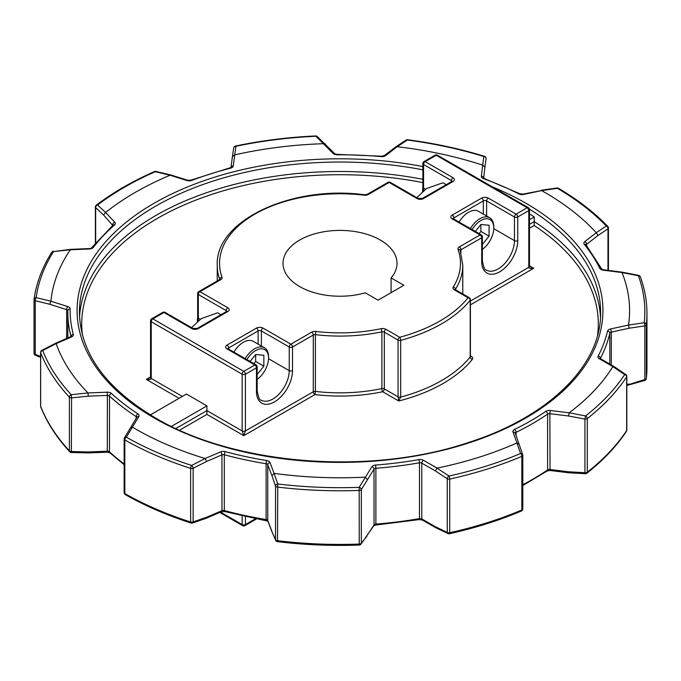 <?xml version="1.0" encoding="UTF-8"?>
<svg xmlns="http://www.w3.org/2000/svg" width="681" height="681" viewBox="0 0 681 681"><rect width="100%" height="100%" fill="white"/><g stroke="black" fill="none" stroke-linecap="round" stroke-linejoin="round"><path stroke-width="1.02" d="M640.387 276.869A2.315 2.315 0 0 0 638.659 275.379L638.412 275.745A304.824 175.987 0 0 1 644.235 322.751A2.315 0.775 81.5 0 1 644.847 325.884L629.21 328.216L611.308 332.132A2.315 0.672 -102.3 0 0 610.482 328.983L628.495 325.05L644.235 322.751A2.315 1.89 6.2 0 1 646.346 324.718L646.346 378.347A306.935 177.205 0 0 0 646.95 367.212L646.95 313.575C646.941 301.198 644.754 288.957 640.387 276.869A2.315 1.856 160.1 0 0 638.412 275.745L621.991 272.545L603.204 270.187L603.494 269.778L601.825 269.174L586.171 245.126M486.013 158.29A2.315 1.336 180 0 1 486.038 158.511A2.315 2.315 0 0 0 484.412 156.298A2.315 0.894 -72.8 0 0 483.816 156.519A2.315 1.983 7.4 0 1 486.038 158.596L484.923 167.151L482.701 165.125L483.816 156.519A304.824 175.987 0 0 0 407.34 140.056L397.193 146.704L385.659 155.591A2.315 1.507 -127.4 0 0 384.254 155.643L381.462 156.204L337.129 154.374L334.711 153.71A2.315 1.66 136.3 0 0 333.043 153.421A4.631 2.673 0 0 0 337.146 154.8L337.129 154.374M333.043 153.421L315.592 135.953C288.123 137.23 261.436 140.584 235.515 146.015A2.315 0.647 78.2 0 1 235.924 146.287L233.26 165.951A4.631 2.673 0 0 1 230.518 168.19A269.872 155.813 0 0 0 191.701 180.431A2.315 1.039 -110.8 0 0 190.884 180.159L187.65 180.227A2.315 0.902 107.3 0 0 186.96 180.55L170.071 175.23L155.277 171.706A2.315 1.149 -113.7 0 0 154.459 171.569C132.497 181.24 113.114 192.434 96.319 205.143L96.319 205.143A2.315 1.507 52.8 0 1 97.553 205.032L105.606 212.455L114.757 222.236A4.631 2.673 0 0 1 114.544 224.977A269.872 155.813 0 0 0 93.348 247.39A2.315 1.728 -142.4 0 0 91.518 247.867L89.466 248.974L70.288 249.765L53.518 251.595A304.824 175.987 0 0 0 36.161 297.648A2.315 1.021 103.7 0 0 35.914 297.98A2.315 1.021 103.7 0 0 35.25 300.713A2.315 1.336 180 0 1 34.731 300.483A2.315 1.336 180 0 1 34.05 299.538A2.315 1.336 180 0 1 34.059 299.436A2.315 1.881 7.9 0 1 34.076 299.223L34.076 299.223A2.315 1.881 7.9 0 1 36.161 297.648L50.913 301.206L67.768 306.578A2.315 0.911 107.7 0 0 66.644 309.642L49.892 304.296L35.25 300.713L35.25 354.341L40.605 356.444M124.444 437.84L136.872 417.223A2.315 1.779 32.5 0 1 138.83 416.576L126.317 437.185A2.315 1.66 -150.4 0 0 124.444 437.84A2.315 2.315 0 0 0 124.138 438.99A2.315 1.336 180 0 0 124.819 439.935L124.827 493.572A2.315 1.336 180 0 1 124.138 492.618A2.315 2.315 0 0 0 125.295 494.627C145.036 505.813 166.947 515.287 191.046 523.051A2.315 0.919 -72.2 0 1 190.629 522.012L190.629 468.383A306.935 177.205 180 0 1 124.827 439.943A2.315 1.336 180 0 1 124.819 439.935A2.315 1.328 119.6 0 1 126.317 437.185A304.824 175.987 0 0 0 191.659 465.429L205.109 458.526L220.576 451.912A2.315 1.124 66.8 0 1 221.955 454.874L206.573 461.454L193.14 468.29L193.14 521.918A2.315 1.226 70.9 0 1 192.519 523.034L206.011 518.343L221.487 511.729L224.696 511.559L267.88 521.152M276.324 541.054A2.315 1.949 -23.5 0 1 275.533 539.658L275.533 486.03L271.898 475.525L274.094 473.406L277.754 483.97L277.516 541.667C304.501 544.911 331.741 546.034 359.245 545.047L359.176 487.332L371.852 466.757A2.315 1.771 33.2 0 1 374.022 469.124L361.33 489.571L361.33 543.208A2.315 1.873 36.7 0 1 361.015 544.119L373.792 525.715L375.759 525.051L419.198 519.594L422.254 519.986L435.9 527.784L435.38 526.702L447.264 532.414L447.264 478.777L435.38 470.903L437.006 468.136L448.966 476.053A2.315 0.672 77.5 0 1 449.715 479.083L449.715 532.712A2.315 0.672 77.5 0 1 449.392 533.725C475.142 528.022 499.139 520.454 521.391 511.022A2.315 1.124 -113 0 0 521.859 509.967L521.859 456.338A2.315 1.124 -113 0 0 520.607 453.469L513.031 432.026A2.315 1.847 -20.2 0 1 515.202 433.125L522.685 454.533A2.315 1.737 161.7 0 0 520.607 453.469A304.824 175.987 0 0 1 448.966 476.053A2.315 1.217 123.6 0 0 447.264 478.777A2.315 1.336 180 0 0 449.715 479.083A306.935 177.205 180 0 0 521.859 456.338A2.315 1.336 180 0 0 522.123 456.202A2.315 1.336 180 0 0 522.804 455.257A2.315 2.315 0 0 0 522.685 454.533A2.315 1.737 161.7 0 1 522.753 454.985A2.315 1.336 180 0 1 522.804 455.257L522.804 508.894A2.315 1.336 180 0 1 522.123 509.839A2.315 1.336 180 0 1 521.859 509.967A306.935 177.205 0 0 1 449.715 532.712A2.315 1.336 180 0 1 447.264 532.414A2.315 1.43 -64.3 0 0 447.885 533.546A2.315 2.315 0 0 0 449.392 533.725M277.559 484.012A2.315 1.737 160.9 0 0 275.533 486.03A2.315 1.336 180 0 0 276.154 486.685A2.315 1.336 180 0 0 277.32 487.051A306.935 177.205 180 0 0 359.304 490.431A2.315 1.336 180 0 0 360.802 490.048A2.315 1.336 180 0 0 361.33 489.571A2.315 1.66 30.3 0 0 359.176 487.332A304.824 175.987 0 0 1 277.754 483.97A2.315 1.737 160.9 0 0 277.559 484.012M380.321 240.044A57 32.909 0 0 0 318.197 232.911A57 32.909 0 0 0 283.015 263.317A57 32.909 0 0 0 299.708 286.59A57 32.909 0 0 0 365.305 292.813L378.066 300.176L403.859 285.288L391.098 277.916A57 32.909 0 0 0 397.014 263.317A57 32.909 0 0 0 380.321 240.044M596.233 232.715L606.294 226.041A2.315 1.617 56.2 0 1 607.98 228.782L598.02 235.456L586.622 244.334A2.315 1.524 -127.9 0 0 584.766 241.644L596.233 232.715A289.561 167.177 0 0 0 544.766 192.391A289.561 167.177 0 0 0 541.642 190.612L523.57 194.451A2.315 0.655 -102 0 0 523.093 194.076L519.952 193.77L483.646 178.269M558.411 188.279A2.315 2.315 0 0 0 556.905 187.99A2.315 0.758 -98.1 0 1 557.381 188.314A304.824 175.987 0 0 1 606.294 226.041A2.315 1.651 -44 0 1 607.793 226.373C594.258 212.378 577.794 199.678 558.411 188.279A2.315 1.345 120.4 0 0 557.381 188.314L541.642 190.612M569.129 472.427L568.575 471.788L584.936 472.708A2.315 0.502 -86.8 0 0 585.285 473.712A2.315 2.315 0 0 0 586.852 473.227L586.852 473.227C603.264 460.322 616.467 446.361 626.443 431.345A2.315 1.771 -146.5 0 0 626.673 430.545L626.673 376.916A2.315 1.771 -146.5 0 0 624.698 374.593L612.866 366.608L599.271 358.751A2.315 1.345 -59.8 0 1 600.438 358.64L600.242 358.759M569.163 412.805L585.583 415.955L584.936 419.079L568.575 415.989L549.856 413.69L550.333 410.49L569.163 412.805A289.561 167.177 0 0 0 612.823 366.65M626.443 431.345A2.315 2.315 0 0 0 626.826 430.069L626.826 376.44A2.315 1.336 180 0 1 626.673 376.916A306.935 177.205 180 0 1 587.286 418.568A2.315 1.524 -128.1 0 0 585.583 415.955A304.824 175.987 0 0 0 624.698 374.593A2.315 1.234 -56 0 1 625.805 374.516L613.956 366.514L600.438 358.64M586.852 473.227A2.315 1.524 -128.1 0 0 587.286 472.197A306.935 177.205 0 0 0 626.673 430.545A2.315 1.336 180 0 0 626.826 430.069M628.495 325.05A289.561 167.177 0 0 0 621.991 272.596M646.337 378.517A2.315 2.315 0 0 1 644.669 380.492A2.315 0.562 -106.1 0 0 644.847 379.513A2.315 1.336 180 0 0 645.673 379.206A2.315 1.336 180 0 0 646.346 378.347A2.315 1.89 6.2 0 1 646.337 378.517L646.95 367.212M483.638 178.013A2.315 1.89 -173.4 0 0 481.339 176.2L482.701 165.125M482.616 165.108A289.561 167.177 0 0 0 397.278 146.73M484.574 156.4A2.315 0.894 -72.8 0 0 484.412 156.298C460.075 148.79 434.478 143.274 407.596 139.75L407.34 140.056A2.315 1.609 -123.3 0 0 406.021 140.116L395.899 146.755L384.254 155.643M323.73 143.691A289.561 167.177 0 0 0 234.724 154.868M170.012 175.272A289.561 167.177 0 0 0 105.606 212.455M70.271 249.816A289.561 167.177 0 0 0 50.913 301.206M89.364 248.548L70.211 249.391L53.518 251.595A2.315 1.779 -147.8 0 0 51.747 252.285L51.747 252.285C42.222 267.437 36.331 283.083 34.076 299.223A2.315 2.315 0 0 0 34.05 299.538L34.05 353.175A2.315 1.336 180 0 1 34.059 353.064L34.059 299.649M71.054 336.712L70.603 336.729A2.315 1.141 66.4 0 1 71.531 336.959L56.131 343.616L42.724 350.562A2.315 1.847 158.6 0 0 40.656 352.715L40.656 406.344A2.315 1.847 158.6 0 0 40.758 406.897C46.963 422.646 56.617 437.594 69.726 451.75A2.315 1.668 -42.8 0 1 69.385 450.813L69.385 397.176A2.315 1.668 -42.8 0 1 71.25 394.716L88.002 392.937L107.215 392.196L107.368 395.423L88.266 396.155L71.582 397.883L71.36 452.49L88.13 452.933L107.3 452.201L109.879 452.831L124.138 464.706M56.174 343.658A289.561 167.177 0 0 0 88.002 392.937M132.191 427.013A289.561 167.177 0 0 0 205.109 458.526M271.898 475.525L267.744 464.731A2.315 1.847 -21.1 0 1 270.008 462.552L274.094 473.406M274.188 473.406A289.561 167.177 0 0 0 365.042 477.151M171.399 426.391L206.922 405.885L186.449 394.061L150.339 414.908M529.477 219.665L534.245 216.907L534.142 225.479L529.477 228.169M534.245 216.907A260.61 150.458 0 0 0 529.477 213.911M206.922 405.885L206.922 410.609L242.147 430.945L242.147 374.201L151.233 321.713L151.233 378.457C150.918 379.538 149.284 379.853 146.321 379.402L150.561 377.495M435.38 470.903L421.777 463.123A2.315 1.328 -60.2 0 1 423.412 460.279L437.083 468.102A289.561 167.177 0 0 0 517.032 442.905M391.098 292.651L391.098 277.916M517.109 442.88L519.271 444.455M568.575 415.989L569.129 412.848M522.804 484.727A272.187 157.149 0 0 0 547.601 469.933L547.601 414.133A2.315 1.336 0 0 1 549.856 413.69L550.052 470.477L568.848 472.784L585.285 473.712M365.127 477.16L367.246 479.458M277.516 541.667A2.315 2.315 0 0 1 275.669 540.297L272.008 531.878L275.533 539.658A2.315 1.336 180 0 0 276.154 540.314A2.315 1.336 180 0 0 277.32 540.68A306.935 177.205 0 0 0 359.304 544.068A2.315 1.336 180 0 0 360.802 543.676A2.315 1.336 180 0 0 361.33 543.208L366.999 536.075M447.885 533.546L435.9 527.784M191.659 465.429A2.315 1.013 63 0 1 193.14 468.29A2.315 1.336 180 0 1 190.629 468.383A2.315 0.919 -72.2 0 1 191.659 465.429M205.177 458.56L206.573 461.454M125.295 494.627A2.315 2.315 0 0 0 125.313 494.636A2.315 1.328 119.6 0 1 124.827 493.572A2.315 1.336 180 0 1 124.819 493.563A306.935 177.205 0 0 0 190.629 522.012A2.315 1.336 180 0 0 193.14 521.918L206.573 517.254L206.054 518.326M41.856 350.366A2.315 1.03 -117.4 0 1 42.724 350.562A304.824 175.987 0 0 0 71.25 394.716L71.582 397.883A2.315 1.336 180 0 1 69.785 397.491A2.315 1.336 180 0 1 69.385 397.176A306.935 177.205 180 0 1 40.656 352.715A2.315 1.336 180 0 1 40.605 352.417A2.315 2.315 0 0 1 41.856 350.366L55.28 343.411L56.131 343.616M88.028 392.988L88.266 396.155M40.656 405.757A2.315 1.336 180 0 0 40.605 406.055A2.315 1.336 180 0 0 40.656 406.344A306.935 177.205 0 0 0 69.385 450.813A2.315 1.336 180 0 0 69.785 451.128A2.315 1.336 180 0 0 71.582 451.512L88.266 451.954L88.028 452.559M130.054 428.383L132.114 426.987M50.888 301.257L49.892 304.296M187.65 180.227L170.744 174.957L155.932 171.433A2.315 1.004 -76.6 0 0 155.277 171.706A304.824 175.987 0 0 0 97.553 205.032A2.315 1.762 133 0 0 95.672 207.628L95.672 242.708M105.538 212.489L103.623 215.043L95.672 207.628A2.315 1.336 180 0 1 95.4 206.99A2.315 2.315 0 0 1 96.319 205.143M70.211 250.37L70.288 249.765M334.711 153.71L317.261 136.558A2.315 1.754 -47.7 0 0 316.154 136.191A2.315 1.754 -47.7 0 0 315.686 136.268A304.824 175.987 0 0 0 235.924 146.287A2.315 1.983 -171.5 0 0 233.702 147.939L233.702 147.939A2.315 1.983 -171.5 0 0 233.685 148.177M234.639 154.876L232.425 156.519L230.987 167.364A2.315 1.89 -172.5 0 1 233.26 165.951M170.718 174.957L170.071 175.23M397.193 146.704L395.899 146.755M325.373 143.955L323.815 143.674M541.591 190.569L523.093 194.076M621.991 272.545L622.391 273.166M638.659 275.379L622.255 272.187L603.494 269.778M598.02 235.456L596.284 232.757M612.866 366.608L613.956 366.514M629.21 328.216L628.503 325.109M626.826 385.472L644.669 380.492M628.503 384.68L644.847 379.513L644.847 325.884A2.315 1.336 180 0 0 645.673 325.578A2.315 1.336 180 0 0 646.346 324.718A306.935 177.205 180 0 0 646.95 313.575M400.683 397.108L398.7 400.99L398.07 396.844L398.07 340.1L384.305 332.158L384.305 388.902L398.07 396.844A2.315 1.336 180 0 0 400.683 397.108A143.623 82.92 0 0 0 470.196 356.98L470.196 300.236A143.623 82.92 180 0 1 400.683 340.364L400.683 397.108M529.469 266.373L533.708 268.28C530.746 268.731 529.111 268.416 528.797 267.335L528.797 210.591L517.739 216.975L517.739 240.623A25.478 14.71 -60 0 1 499.718 271.83A25.478 14.71 -60 0 1 481.705 261.427L481.705 237.78L460.926 249.782L460.926 252.677M470.409 355.857L471.371 356.418A4.631 2.673 0 0 1 472.291 359.432A145.938 84.257 180 0 1 398.7 400.99L382.671 391.737A2.315 0.647 78.2 0 1 381.879 388.587L381.879 331.843A122.776 70.884 180 0 1 315.388 334.652L315.388 391.396L314.928 394.597L243.781 435.67L242.147 430.945A2.315 1.336 180 0 0 245.415 430.945L243.781 435.67L206.922 414.397L206.922 410.609L175.885 428.528M470.409 299.674A2.315 2.315 0 0 0 469.252 297.665A2.315 1.336 -60 0 0 468.094 297.784L454.329 289.834A4.631 2.673 180 0 1 453.257 287.033A120.46 69.547 0 0 0 458.024 249.374A4.631 2.673 180 0 1 459.283 246.939L480.062 234.945L452.218 218.873A4.631 2.673 180 0 1 452.218 215.085L481.705 198.06A4.631 2.673 180 0 1 488.251 198.06L516.104 214.14L527.154 207.756L436.249 155.268L425.191 161.652L453.035 177.732A4.631 2.673 180 0 1 453.035 181.512L423.556 198.537A4.631 2.673 180 0 1 417.002 198.537L389.157 182.457L368.378 194.46A4.631 2.673 180 0 1 364.173 195.183A120.46 69.547 0 0 0 222.006 277.269A4.631 2.673 180 0 1 220.738 279.695L199.967 291.689L227.812 307.769A4.631 2.673 180 0 1 227.812 311.549L198.324 328.574A4.631 2.673 180 0 1 191.778 328.574L163.925 312.494L152.867 318.878L243.781 371.366L254.839 364.982L226.994 348.902A4.631 2.673 180 0 1 226.994 345.122L256.473 328.097A4.631 2.673 180 0 1 263.028 328.097L290.872 344.177L311.651 332.183A4.631 2.673 180 0 1 315.856 331.451A120.46 69.547 0 0 0 381.088 328.693A4.631 2.673 180 0 1 385.948 329.315L399.704 337.265A2.315 0.8 74.9 0 1 400.683 340.364A2.315 1.336 180 0 1 398.07 340.1A2.315 1.336 120 0 1 399.704 337.265A141.308 81.584 0 0 0 468.094 297.784A2.315 1.711 38.9 0 1 470.196 300.236A2.315 1.336 180 0 0 470.409 299.674L470.409 356.418A2.315 1.336 180 0 1 470.196 356.98A2.315 1.711 38.9 0 0 472.291 359.432M246.88 359.602A18.242 10.53 -60 0 1 255.656 350.562A18.242 10.53 -60 0 1 268.552 358.002A18.242 10.53 -60 0 1 257.154 379.385M268.552 358.002L268.552 356.827A19.689 11.364 120 0 0 264.475 347.812A19.689 11.364 120 0 0 254.634 348.783A19.689 11.364 120 0 0 245.134 358.598M233.872 352.094A19.689 11.364 -60 0 1 253.213 341.309L264.475 347.812M250.089 361.458L255.656 354.537L263.845 355.261L263.845 366.182L257.154 374.507M255.656 354.537L255.656 361.458L263.845 366.182M255.656 361.458L253.894 363.654M482.378 249.348A18.242 10.53 120 0 0 493.785 227.973A18.242 10.53 120 0 0 480.88 220.525A18.242 10.53 120 0 0 472.103 229.574M470.358 228.561A19.689 11.364 -60 0 1 479.858 218.754A19.689 11.364 -60 0 1 489.707 217.775A19.689 11.364 -60 0 1 493.785 226.79L493.785 227.973M489.707 217.775L478.445 211.272A19.689 11.364 120 0 0 459.096 222.057M482.378 244.479L489.077 236.154L489.077 225.232L480.88 224.5L475.321 231.421M479.118 233.617L480.88 231.421L480.88 224.5M480.88 231.421L489.077 236.154M220.993 314.699L217.682 312.792L201.193 318.64L191.063 328.165M416.295 198.128L426.417 188.611L442.914 182.763L446.217 184.67M422.875 169.841A260.61 150.458 0 0 0 79.405 312.494C80.315 353.081 105.598 388.187 155.259 417.828C234.162 464.893 368.472 475.789 466.936 442.999C548.69 417.385 601.595 365.093 600.616 312.494A260.61 150.458 0 0 0 529.418 209.152M492.363 186.892A262.926 151.795 180 0 1 525.928 203.27A262.926 151.795 180 0 1 525.928 417.938A262.926 151.795 180 0 1 154.102 417.938A262.926 151.795 180 0 1 116.281 230.876A262.926 151.795 180 0 1 422.875 166.539M67.768 306.578A4.631 2.673 0 0 1 68.798 307.029A4.631 2.673 0 0 1 70.16 308.944A2.315 1.89 -178.9 0 0 67.845 310.791A2.315 1.336 0 0 0 67.164 309.864A2.315 1.336 0 0 0 66.644 309.642L66.644 338.457M35.523 355.329A2.315 0.809 111.5 0 1 35.25 354.341A2.315 1.336 180 0 1 34.731 354.12A2.315 1.336 180 0 1 34.05 353.175A2.315 2.315 0 0 0 35.523 355.329L40.605 357.321M136.217 418.262L136.217 416.661A272.187 157.149 180 0 1 109.479 396.044A2.315 1.336 0 0 0 109.156 395.806A2.315 1.336 0 0 0 107.368 395.423L107.3 452.201M138.83 416.576A4.631 2.673 0 0 0 137.945 413.886A269.872 155.813 0 0 1 111.446 393.439A4.631 2.673 0 0 0 110.799 392.971A4.631 2.673 0 0 0 107.215 392.196M70.049 452.005A2.315 1.668 -42.8 0 1 69.726 451.75A2.315 2.315 0 0 0 71.36 452.49M271.898 531.316L267.744 520.531L267.744 464.731A2.315 1.336 0 0 0 267.122 464.076A2.315 1.336 0 0 0 266.109 463.735A272.187 157.149 180 0 1 224.313 454.738L224.313 510.537A272.187 157.149 0 0 0 266.109 519.535L266.109 463.735A2.315 0.511 99.3 0 1 266.739 460.56A4.631 2.673 0 0 1 268.757 461.241A4.631 2.673 0 0 1 270.008 462.552M79.541 317.201A260.61 150.458 180 0 1 422.875 179.299M587.286 418.568L587.286 472.197A2.315 1.336 180 0 1 587.056 472.35A2.315 1.336 180 0 1 584.936 472.708L584.936 419.079A2.315 1.336 180 0 0 587.056 418.721A2.315 1.336 180 0 0 587.286 418.568M422.875 182.602A258.286 149.122 0 0 0 82.503 335.41M179.077 398.317L146.321 379.402L150.552 376.959M206.922 414.397L179.546 430.205M597.526 335.41A258.286 149.122 0 0 0 534.142 225.479M529.477 265.837L533.708 268.28L470.409 304.833M382.671 391.737A125.091 72.22 180 0 1 314.928 394.597A2.315 1.336 60 0 1 313.286 391.762L313.286 335.018L292.515 347.012L292.515 370.651A25.478 14.71 -60 0 1 274.494 401.867A25.478 14.71 -60 0 1 256.473 391.456L256.473 367.817L245.415 374.201L245.415 430.945L313.286 391.762A2.315 1.336 0 0 1 315.388 391.396A122.776 70.884 0 0 0 381.879 388.587A2.315 1.336 0 0 1 384.305 388.902A2.315 1.336 -60 0 1 382.671 391.737M529.477 224.389L534.245 221.631A260.61 150.458 180 0 1 600.489 317.201M150.552 320.768A2.315 2.315 0 0 1 151.71 318.759A2.315 1.336 60 0 1 152.867 318.878A2.315 1.336 -60 0 0 151.233 321.713A2.315 1.336 180 0 1 150.552 320.768L150.552 377.512A2.315 1.336 180 0 0 151.233 378.457L182.355 396.427M470.409 301.045L528.797 267.335A2.315 1.336 180 0 0 529.477 266.39L529.477 209.646A2.315 1.336 180 0 1 528.797 210.591A2.315 1.336 -120 0 0 527.154 207.756A2.315 1.336 120 0 1 528.311 207.645L437.406 155.157A2.315 1.336 120 0 0 436.249 155.268A2.315 1.336 60 0 0 435.091 155.157L424.033 161.542A2.315 1.336 60 0 1 425.191 161.652A2.315 1.336 120 0 0 423.556 164.496L423.556 188.135A23.163 13.373 -60 0 1 423.42 190.595M222.006 277.269A2.315 1.856 -19.5 0 0 219.733 279.423A2.315 1.336 0 0 1 219.75 279.465L219.733 279.423A122.776 70.884 180 0 1 217.239 265.207L217.239 280.93M462.791 293.937L462.791 265.207A122.776 70.884 180 0 1 455.427 289.382L455.427 289.68M610.482 328.983A4.631 2.673 0 0 0 607.529 331.136A269.872 155.813 0 0 1 598.131 356.086A4.631 2.673 0 0 0 599.271 358.751M584.766 241.644A4.631 2.673 0 0 0 584.289 244.377A269.872 155.813 0 0 1 599.748 268.297A4.631 2.673 0 0 0 603.204 270.187M481.339 176.2A4.631 2.673 0 0 0 483.493 178.643A269.872 155.813 0 0 1 518.905 193.94A4.631 2.673 0 0 0 523.57 194.451M337.146 154.8A269.872 155.813 0 0 1 381.258 156.621A4.631 2.673 0 0 0 385.659 155.591M186.96 180.55A4.631 2.673 0 0 0 191.701 180.431M89.466 248.974A4.631 2.673 0 0 0 93.348 247.39M70.16 308.944A269.872 155.813 0 0 0 73.31 334.414A2.315 1.873 165 0 0 71.02 336.491A272.187 157.149 180 0 1 67.828 312.494A272.187 157.149 180 0 1 67.845 310.825A2.315 1.89 -178.9 0 1 67.845 310.791L67.828 337.938M71.531 336.959A4.631 2.673 0 0 0 73.31 334.414M266.739 460.56A269.872 155.813 0 0 1 225.3 451.639A4.631 2.673 0 0 0 220.576 451.912M423.412 460.279A4.631 2.673 0 0 0 418.798 459.624A269.872 155.813 0 0 1 375.58 465.055A4.631 2.673 0 0 0 371.852 466.757M550.333 410.49A4.631 2.673 0 0 0 545.839 411.375A269.872 155.813 0 0 1 514.564 429.43A4.631 2.673 0 0 0 513.031 432.026M268.544 358.708L289.238 370.651L289.238 347.012L261.393 330.932L261.393 346.025M226.994 348.902A2.315 1.336 120 0 1 228.152 348.791L255.996 364.863A2.315 1.336 -60 0 0 254.839 364.982A2.315 1.336 60 0 1 256.473 367.817A2.315 1.336 180 0 0 257.154 366.872L257.154 390.511C258.32 397.415 259.699 400.632 261.274 400.173A23.163 13.373 120 0 0 279.125 393.967A23.163 13.373 120 0 0 289.238 370.651A2.315 1.336 0 0 0 292.515 370.651M258.116 344.135L258.116 330.932L228.629 347.957L228.629 349.064M493.768 228.671L514.461 240.623L514.461 216.975L486.617 200.904L486.617 215.996M452.218 218.873A2.315 1.336 -60 0 1 453.376 218.754L481.22 234.834A2.315 1.336 -60 0 0 480.062 234.945A2.315 1.336 60 0 1 481.705 237.78A2.315 1.336 180 0 0 482.378 236.835L482.378 260.482C483.553 267.378 484.923 270.604 486.498 270.136A23.163 13.373 120 0 0 504.349 263.93A23.163 13.373 120 0 0 514.461 240.623A2.315 1.336 0 0 0 517.739 240.623M483.34 214.098L483.34 200.904L453.852 217.92L453.852 219.035M226.169 311.711L226.169 310.604L198.324 294.524L198.324 318.172A23.163 13.373 -60 0 1 198.197 320.623M200.188 319.244L198.324 318.172A2.315 1.336 0 0 1 197.652 317.218L197.294 321.338M425.421 189.216L423.556 188.135A2.315 1.336 0 0 1 422.875 187.19L422.518 191.31M451.401 181.674L451.401 180.567L423.556 164.496A2.315 1.336 0 0 1 422.875 163.551L422.875 187.19M245.415 516.581L245.415 524.566L255.664 518.65M220.576 512.112L242.147 524.566L242.147 515.866M545.839 411.375A2.315 1.439 55.8 0 1 547.601 414.133A272.187 157.149 180 0 1 516.062 432.341L516.062 435.457M522.804 485.536L547.141 470.98A2.315 1.439 55.8 0 0 547.601 469.933A2.315 1.336 0 0 1 549.856 469.49L568.575 471.788M514.564 429.43A2.315 1.226 63.9 0 1 516.062 432.341A2.315 1.336 0 0 0 515.253 433.252M522.753 508.613A2.315 1.336 180 0 1 522.804 508.894A2.315 2.315 0 0 1 521.391 511.022M367.246 535.257L374.022 524.923L374.022 469.124A2.315 1.336 0 0 1 375.886 468.273L375.886 524.064A272.187 157.149 0 0 0 419.47 518.59L419.47 462.799A272.187 157.149 180 0 1 375.886 468.273L375.58 465.055M418.798 459.624A2.315 0.553 80 0 1 419.47 462.799A2.315 1.336 0 0 1 421.777 463.123L421.777 518.922L435.38 526.702M206.573 517.254L221.955 510.673L221.955 454.874A2.315 1.336 0 0 1 224.313 454.738A2.315 0.8 105.2 0 1 225.3 451.639M88.266 451.954L107.368 451.214A2.315 1.336 0 0 1 109.479 451.843A272.187 157.149 0 0 0 124.138 464.008M111.446 393.439A2.315 1.6 132.6 0 0 109.479 396.044L109.479 451.843A2.315 1.6 132.6 0 0 109.879 452.831M112.714 225.394L103.623 215.043M484.923 167.151L483.663 178.03M607.98 270.357L607.98 228.782A2.315 1.336 180 0 0 608.439 227.982A2.315 2.315 0 0 0 607.793 226.373M586.196 244.93A2.315 1.336 0 0 1 586.622 244.334L586.622 245.466M609.827 364.114L609.827 333.205A272.187 157.149 180 0 1 600.344 358.368L600.344 358.581M626.826 384.535L629.21 384.016M607.529 331.136A2.315 1.873 13 0 1 609.827 333.205A2.315 1.336 0 0 1 611.308 332.132L611.308 364.973M375.759 525.051L375.886 524.064A2.315 1.336 0 0 0 374.022 524.923A2.315 1.771 33.2 0 1 373.792 525.715M422.254 519.986A2.315 1.328 119.8 0 1 421.777 518.922A2.315 1.336 0 0 0 419.47 518.59A2.315 0.553 80 0 1 419.198 519.594M224.696 511.559A2.315 0.8 105.2 0 1 224.313 510.537A2.315 1.336 0 0 0 221.955 510.673A2.315 1.124 66.8 0 1 221.487 511.729M272.008 531.878L267.846 521.076A2.315 1.847 158.9 0 1 267.744 520.531A2.315 1.336 0 0 0 266.109 519.535A2.315 0.511 99.3 0 0 266.365 520.531M137.945 413.886A2.315 1.413 123.1 0 0 136.217 416.661A2.315 1.336 0 0 1 136.779 417.376M114.757 222.236A2.315 1.668 136.9 0 0 112.714 224.764A2.315 1.336 0 0 1 112.961 225.181M114.544 224.977A2.315 1.583 -131.3 0 0 113.02 225.13L91.518 247.867M230.518 168.19A2.315 0.766 -104.4 0 0 229.948 167.841L190.884 180.159M518.905 193.94A2.315 1.251 -62.9 0 1 519.952 193.77M483.493 178.643A2.315 1.004 -70.1 0 1 484.285 178.354M599.748 268.297A2.315 1.822 -26 0 1 601.817 269.148M584.289 244.377A2.315 1.711 -39.1 0 1 586.086 244.802M598.131 356.086A2.315 1.813 27.9 0 1 600.344 358.368A2.315 1.336 0 0 0 600.276 358.538M263.028 328.097A2.315 1.336 -60 0 0 261.393 330.932A2.315 1.336 0 0 0 258.116 330.932A2.315 1.336 -120 0 0 256.473 328.097M226.994 345.122A2.315 1.336 -120 0 1 228.629 347.957A2.315 1.336 0 0 0 227.982 348.681M488.251 198.06A2.315 1.336 120 0 0 486.617 200.904A2.315 1.336 0 0 0 483.34 200.904A2.315 1.336 60 0 0 481.705 198.06M452.218 215.085A2.315 1.336 60 0 1 453.852 217.92A2.315 1.336 0 0 0 453.214 218.644M452.048 181.291A2.315 1.336 0 0 0 451.401 180.567A2.315 1.336 -60 0 1 453.035 177.732M226.816 311.328A2.315 1.336 0 0 0 226.169 310.604A2.315 1.336 120 0 1 227.812 307.769M453.257 287.033A2.315 1.779 32.1 0 1 455.427 289.382A2.315 1.336 0 0 0 455.325 289.612M471.371 356.418A2.315 1.336 -60 0 1 470.435 356.614M289.238 347.012A2.315 1.336 -60 0 1 290.872 344.177A2.315 1.336 60 0 1 292.515 347.012A2.315 1.336 0 0 1 289.238 347.012M197.652 293.579A2.315 2.315 0 0 1 198.809 291.57A2.315 1.336 60 0 1 199.967 291.689A2.315 1.336 120 0 0 198.324 294.524A2.315 1.336 0 0 1 197.652 293.579L197.652 317.218M227.812 311.549A2.315 1.336 -120 0 0 226.654 311.43L226.85 311.549M198.324 328.574A2.315 1.336 -120 0 0 197.167 328.455L226.654 311.43M191.778 328.574A2.315 1.336 -60 0 1 192.936 328.455L165.083 312.383A2.315 1.336 120 0 0 163.925 312.494A2.315 1.336 60 0 0 162.768 312.383L151.71 318.759M417.002 198.537A2.315 1.336 120 0 1 418.16 198.426L390.315 182.346A2.315 1.336 120 0 0 389.157 182.457A2.315 1.336 60 0 0 388 182.346L367.221 194.34A2.315 1.336 60 0 1 368.378 194.46M418.16 198.426L422.39 198.426A2.315 1.336 60 0 1 423.556 198.537M422.39 198.426L451.878 181.401A2.315 1.336 60 0 1 453.035 181.512M514.461 216.975A2.315 1.336 -60 0 1 516.104 214.14A2.315 1.336 -120 0 1 517.739 216.975A2.315 1.336 0 0 1 514.461 216.975M385.948 329.315A2.315 1.336 120 0 0 384.305 332.158A2.315 1.336 0 0 0 381.879 331.843A2.315 0.647 78.2 0 0 381.088 328.693M315.856 331.451L315.388 334.652A2.315 1.336 0 0 0 313.286 335.018A2.315 1.336 60 0 0 311.651 332.183M459.283 246.939A2.315 1.336 60 0 1 460.926 249.782A2.315 1.336 0 0 0 460.254 250.617M245.415 374.201A2.315 1.336 180 0 1 242.147 374.201A2.315 1.336 120 0 1 243.781 371.366A2.315 1.336 60 0 1 245.415 374.201M219.793 512.452L242.623 525.63A2.315 1.336 120 0 1 242.147 524.566A2.315 1.336 0 0 0 245.415 524.566A2.315 1.336 60 0 1 244.939 525.63L255.996 519.245A2.315 2.315 0 0 0 256.533 518.82M256.371 518.786A2.315 1.336 60 0 1 255.996 519.245M257.154 390.511A2.315 1.336 180 0 1 256.473 391.456M198.809 291.57L219.58 279.576A2.315 1.336 60 0 1 220.738 279.695M217.239 265.207C215.094 220.533 292.03 184.849 364.446 194.775L364.173 195.183M454.329 289.834A2.315 1.336 -60 0 1 455.487 289.723L469.252 297.665M458.024 249.374A2.315 1.856 -19.5 0 1 460.211 250.489L462.791 265.207M482.378 260.482A2.315 1.336 180 0 1 481.705 261.427M317.261 136.558A2.315 2.315 0 0 0 315.592 135.953M124.138 492.618L124.138 438.99M547.141 470.98L550.052 470.477M359.245 545.047A2.315 2.315 0 0 0 361.015 544.119M191.046 523.051A2.315 2.315 0 0 0 192.519 523.034M70.603 336.729L55.28 343.411M40.758 406.897A2.315 2.315 0 0 1 40.605 406.055L40.605 352.417M95.4 243.04L95.4 206.99M53.458 251.221A2.315 2.315 0 0 0 51.747 252.285M235.515 146.015A2.315 2.315 0 0 0 233.702 147.939L232.425 156.485M230.961 167.543L229.948 167.841M155.932 171.433A2.315 2.315 0 0 0 154.459 171.569M407.596 139.75A2.315 2.315 0 0 0 406.021 140.116M556.905 187.99L541.14 190.246M608.439 270.408L608.439 227.982M626.826 376.44A2.315 2.315 0 0 0 625.805 374.516M197.167 328.455L192.936 328.455M242.623 525.63A2.315 2.315 0 0 0 244.939 525.63M257.154 366.872A2.315 2.315 0 0 0 255.996 364.863M165.083 312.383A2.315 2.315 0 0 0 162.768 312.383M364.446 194.775L367.221 194.34M390.315 182.346A2.315 2.315 0 0 0 388 182.346M424.033 161.542A2.315 2.315 0 0 0 422.875 163.551M437.406 155.157A2.315 2.315 0 0 0 435.091 155.157M482.378 236.835A2.315 2.315 0 0 0 481.22 234.834M529.477 209.646A2.315 2.315 0 0 0 528.311 207.645"/></g></svg>
